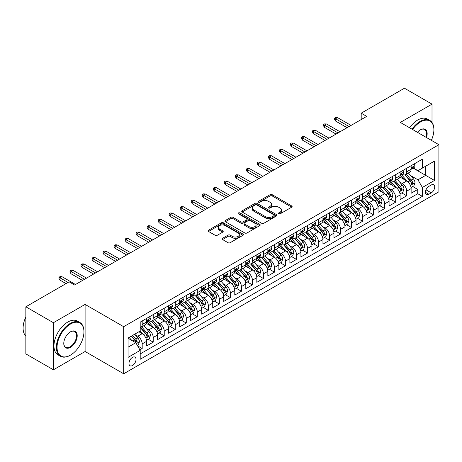 <?xml version="1.0" encoding="UTF-8"?>
<svg xmlns="http://www.w3.org/2000/svg" width="462" height="462" viewBox="0 0 462 462"><rect width="100%" height="100%" fill="white"/><g stroke="black" fill="none" stroke-linecap="round" stroke-linejoin="round"><path stroke-width="0.69" d="M278.673 213.819A1.068 0.618 0 0 0 280.186 213.819L291.684 207.184A1.53 0.884 0 0 0 292.128 206.56A1.53 0.884 0 0 0 291.684 205.937L272.21 194.693A1.53 0.884 0 0 0 270.045 194.693L258.553 201.328A1.068 0.618 0 0 0 258.235 201.767A1.068 0.618 0 0 0 258.553 202.206A1.068 0.618 0 0 0 260.066 202.206L261.55 201.345A4.897 2.824 0 0 1 268.474 201.345L270.097 202.281A4.897 2.824 0 0 1 271.535 204.279A4.897 2.824 0 0 1 270.097 206.277L268.613 207.138A1.068 0.618 0 0 0 268.301 207.577A1.068 0.618 0 0 0 268.613 208.01A1.068 0.618 0 0 0 270.126 208.01L271.616 207.155A4.897 2.824 0 0 1 278.54 207.155L280.163 208.091A4.897 2.824 0 0 1 281.595 210.089A4.897 2.824 0 0 1 280.163 212.087L278.673 212.947A1.068 0.618 0 0 0 278.361 213.386A1.068 0.618 0 0 0 278.673 213.819L278.673 212.947M132.49 365.506A4.99 2.882 120 0 0 135.753 361.111A4.99 2.882 120 0 0 134.985 357.114A4.99 2.882 120 0 0 132.49 357.363A4.99 2.882 120 0 0 129.233 361.758A4.99 2.882 120 0 0 129.995 365.754A4.99 2.882 120 0 0 132.49 365.506M222.551 238.288A1.53 0.884 0 0 0 222.101 238.918A1.53 0.884 0 0 0 222.551 239.541L228.014 242.694A1.53 0.884 0 0 0 230.18 242.694L242.943 235.325A1.53 0.884 0 0 0 243.393 234.696A1.53 0.884 0 0 0 242.943 234.072L223.469 222.828A1.53 0.884 0 0 0 221.31 222.828L208.541 230.203A1.53 0.884 0 0 0 208.091 230.827A1.53 0.884 0 0 0 208.541 231.45L215.142 235.262A1.53 0.884 0 0 0 217.302 235.262L222.765 232.109A1.53 0.884 0 0 0 223.215 231.479A1.53 0.884 0 0 0 222.765 230.856L219.496 228.967A4.094 2.362 0 0 1 218.295 227.298A4.094 2.362 0 0 1 220.824 225.115A4.094 2.362 0 0 1 225.283 225.623L238.103 233.027A4.094 2.362 0 0 1 239.304 234.696A4.094 2.362 0 0 1 236.775 236.879A4.094 2.362 0 0 1 232.317 236.371L230.18 235.135A1.53 0.884 0 0 0 228.014 235.135L222.551 238.288L222.551 239.541M85.1 304.418L53.413 322.713L25.855 306.803L25.855 353.892L53.413 369.802L85.1 351.507L123.677 373.781L123.677 326.692L85.1 304.418L85.1 351.507M432.01 122.465L432.01 104.129L400.323 122.424L438.9 144.698L123.677 326.692M432.01 104.129L404.458 88.219L361.197 113.196L361.197 119.56M25.855 306.803L69.115 281.826L74.625 285.008L366.707 116.378L361.197 113.196M261.659 223.267A1.53 0.884 0 0 0 263.825 223.267L276.588 215.898A1.53 0.884 0 0 0 277.038 215.275A1.53 0.884 0 0 0 276.588 214.651L257.115 203.407A1.53 0.884 0 0 0 254.955 203.407L242.186 210.776A1.53 0.884 0 0 0 241.742 211.4A1.53 0.884 0 0 0 242.186 212.023L261.659 223.267M238.883 214.05A1.068 0.618 0 0 1 239.969 214.206L239.969 212.93L259.765 224.359A1.53 0.884 0 0 1 260.216 224.988A1.53 0.884 0 0 1 259.765 225.612L247.003 232.981A1.53 0.884 0 0 1 244.837 232.981L225.364 221.737L225.364 220.49A1.53 0.884 0 0 0 224.913 221.113A1.53 0.884 0 0 0 225.364 221.737M225.364 220.49L230.827 217.336A1.53 0.884 0 0 1 232.992 217.336L240.887 221.893A1.53 0.884 0 0 0 243.052 221.893L246.679 219.802A1.53 0.884 0 0 0 247.124 219.179A1.53 0.884 0 0 0 246.679 218.555L238.456 213.808A1.068 0.618 0 0 1 238.144 213.369A1.068 0.618 0 0 1 238.802 212.797A1.068 0.618 0 0 1 239.969 212.93M139.905 349.838L142.192 348.515L137.618 345.876M135.014 334.638L137.78 336.238A6.237 3.598 60 0 1 142.192 343.872L146.598 341.326L146.598 345.969L153.211 342.151L148.198 339.258M146.038 328.274L148.804 329.874A6.237 3.598 60 0 1 153.211 337.508L157.623 334.962L157.623 339.61L164.235 335.787L159.223 332.894M157.057 321.91L159.829 323.51A6.237 3.598 60 0 1 164.235 331.144L168.642 328.598L168.642 333.246L175.26 329.429L170.241 326.53M168.081 315.546L170.848 317.146A6.237 3.598 60 0 1 175.26 324.78L179.666 322.233L179.666 326.882L186.278 323.065L181.266 320.166M179.1 309.182L181.872 310.782A6.237 3.598 60 0 1 186.278 318.416L190.685 315.869L190.685 320.518L197.303 316.701L192.284 313.802M190.125 302.818L192.891 304.418A6.237 3.598 60 0 1 197.303 312.052L201.709 309.511L201.709 314.154L208.322 310.337L203.309 307.438M201.149 296.46L203.915 298.054A6.237 3.598 60 0 1 208.322 305.688L212.734 303.147L212.734 307.79L219.346 303.973L214.328 301.08M212.168 290.096L214.934 291.689A6.237 3.598 60 0 1 219.346 299.33L223.752 296.783L223.752 301.426L230.365 297.609L225.352 294.716M223.192 283.732L225.958 285.325A6.237 3.598 60 0 1 230.365 292.966L234.777 290.419L234.777 295.062L241.389 291.245L236.371 288.352M234.211 277.367L236.977 278.967A6.237 3.598 60 0 1 241.389 286.602L245.796 284.055L245.796 288.698L252.408 284.881L247.395 281.987M245.235 271.003L248.002 272.603A6.237 3.598 60 0 1 252.408 280.238L256.82 277.691L256.82 282.34L263.432 278.517L258.42 275.623M256.254 264.639L259.02 266.239A6.237 3.598 60 0 1 263.432 273.874L267.839 271.327L267.839 275.976L274.451 272.158L269.438 269.259M267.279 258.275L270.045 259.875A6.237 3.598 60 0 1 274.451 267.51L278.863 264.963L278.863 269.612L285.476 265.794L280.463 262.895M278.297 251.911L281.069 253.511A6.237 3.598 60 0 1 285.476 261.146L289.882 258.599L289.882 263.248L296.5 259.43L291.482 256.531M289.322 245.547L292.088 247.147A6.237 3.598 60 0 1 296.5 254.781L300.906 252.24L300.906 256.884L307.519 253.066L302.506 250.167M300.34 239.189L303.112 240.783A6.237 3.598 60 0 1 307.519 248.417L311.931 245.876L311.931 250.52L318.543 246.702L313.525 243.809M311.365 232.825L314.131 234.419A6.237 3.598 60 0 1 318.543 242.059L322.95 239.512L322.95 244.155L329.562 240.338L324.549 237.445M322.389 226.461L325.156 228.055A6.237 3.598 60 0 1 329.562 235.695L333.974 233.148L333.974 237.791L340.586 233.974L335.568 231.081M333.408 220.097L336.174 221.691A6.237 3.598 60 0 1 340.586 229.331L344.993 226.784L344.993 231.427L351.605 227.61L346.592 224.717M344.433 213.733L347.199 215.332A6.237 3.598 60 0 1 351.605 222.967L356.017 220.42L356.017 225.069L362.63 221.246L357.611 218.353M355.451 207.369L358.217 208.968A6.237 3.598 60 0 1 362.63 216.603L367.036 214.056L367.036 218.705L373.648 214.882L368.636 211.989M366.476 201.005L369.242 202.604A6.237 3.598 60 0 1 373.648 210.239L378.06 207.692L378.06 212.341L384.673 208.524L379.66 205.625M377.494 194.641L380.266 196.24A6.237 3.598 60 0 1 384.673 203.875L389.079 201.328L389.079 205.977L395.691 202.16L390.679 199.261M388.519 188.277L391.285 189.876A6.237 3.598 60 0 1 395.691 197.511L400.104 194.97L400.104 199.613L406.716 195.796L406.716 191.147A6.237 3.598 -120 0 0 402.31 183.512L399.538 181.912M401.703 192.897L406.716 195.796M146.598 341.326A6.237 3.598 -120 0 0 142.192 333.691L138.883 331.78M157.623 334.962A6.237 3.598 -120 0 0 153.211 327.327L146.396 323.388M168.642 328.598A6.237 3.598 -120 0 0 164.235 320.963L157.421 317.03M179.666 322.233A6.237 3.598 -120 0 0 175.26 314.599L168.439 310.666M190.685 315.869A6.237 3.598 -120 0 0 186.278 308.235L179.464 304.302M201.709 309.511A6.237 3.598 -120 0 0 197.303 301.871L190.483 297.938M212.734 303.147A6.237 3.598 -120 0 0 208.322 295.507L201.507 291.574M223.752 296.783A6.237 3.598 -120 0 0 219.346 289.148L212.526 285.21M234.777 290.419A6.237 3.598 -120 0 0 230.365 282.784L223.55 278.846M245.796 284.055A6.237 3.598 -120 0 0 241.389 276.42L234.575 272.482M256.82 277.691A6.237 3.598 -120 0 0 252.408 270.056L245.593 266.118M267.839 271.327A6.237 3.598 -120 0 0 263.432 263.692L256.618 259.76M278.863 264.963A6.237 3.598 -120 0 0 274.451 257.328L267.637 253.395M289.882 258.599A6.237 3.598 -120 0 0 285.476 250.964L278.661 247.031M300.906 252.24A6.237 3.598 -120 0 0 296.5 244.6L289.68 240.667M311.931 245.876A6.237 3.598 -120 0 0 307.519 238.236L300.704 234.303M322.95 239.512A6.237 3.598 -120 0 0 318.543 231.878L311.723 227.939M333.974 233.148A6.237 3.598 -120 0 0 329.562 225.514L322.747 221.575M344.993 226.784A6.237 3.598 -120 0 0 340.586 219.15L333.766 215.211M356.017 220.42A6.237 3.598 -120 0 0 351.605 212.786L344.791 208.847M367.036 214.056A6.237 3.598 -120 0 0 362.63 206.422L355.815 202.489M378.06 207.692A6.237 3.598 -120 0 0 373.648 200.058L366.834 196.125M389.079 201.328A6.237 3.598 -120 0 0 384.673 193.694L377.858 189.761M400.104 194.97A6.237 3.598 -120 0 0 395.691 187.329L388.877 183.397M431.294 184.979L428.869 186.377A4.834 2.789 120 0 0 425.716 190.633A4.834 2.789 120 0 0 426.455 194.508A4.834 2.789 120 0 0 428.869 194.265L431.294 192.868A4.834 2.789 120 0 0 434.453 188.612A4.834 2.789 120 0 0 433.708 184.736A4.834 2.789 120 0 0 431.294 184.979M123.677 373.781L438.9 191.788L438.9 144.698M128.084 347.181L135.799 342.723L140.205 350.363L140.205 359.269L422.366 196.367L422.366 187.457L417.96 179.822L410.562 175.554M140.205 350.363L128.084 357.363L128.084 338.017L140.205 331.017L140.205 322.106L422.366 159.205L422.366 168.116L434.494 161.111L434.494 180.457L422.366 187.457M148.747 320.674L148.804 320.709A6.237 3.598 60 0 0 151.923 321.015L156.329 318.474A6.237 3.598 -120 0 0 157.623 315.615L157.623 312.052M159.771 314.31L159.829 314.345A6.237 3.598 60 0 0 162.942 314.651L167.354 312.11A6.237 3.598 -120 0 0 168.642 309.251L168.642 305.688M170.79 307.946L170.848 307.981A6.237 3.598 60 0 0 173.966 308.293L178.372 305.746A6.237 3.598 -120 0 0 179.666 302.893L179.666 299.33M181.814 301.582L181.872 301.617A6.237 3.598 60 0 0 184.985 301.929L189.397 299.382A6.237 3.598 -120 0 0 190.685 296.529L190.685 292.966M192.833 295.224L192.891 295.253A6.237 3.598 60 0 0 196.009 295.565L200.416 293.018A6.237 3.598 -120 0 0 201.709 290.165L201.709 286.602M203.858 288.86L203.915 288.889A6.237 3.598 60 0 0 207.034 289.2L211.44 286.654A6.237 3.598 -120 0 0 212.734 283.801L212.734 280.238M214.876 282.496L214.934 282.53A6.237 3.598 60 0 0 218.052 282.836L222.465 280.29A6.237 3.598 -120 0 0 223.752 277.437L223.752 273.874M225.901 276.132L225.958 276.166A6.237 3.598 60 0 0 229.077 276.472L233.483 273.926A6.237 3.598 -120 0 0 234.777 271.073L234.777 267.51M236.919 269.768L236.977 269.802A6.237 3.598 60 0 0 240.096 270.108L244.508 267.562A6.237 3.598 -120 0 0 245.796 264.709L245.796 261.146M247.944 263.404L248.002 263.438A6.237 3.598 60 0 0 251.12 263.744L255.526 261.203A6.237 3.598 -120 0 0 256.82 258.345L256.82 254.781M258.963 257.039L259.02 257.074A6.237 3.598 60 0 0 262.139 257.38L266.551 254.839A6.237 3.598 -120 0 0 267.839 251.981L267.839 248.417M269.987 250.675L270.045 250.71A6.237 3.598 60 0 0 273.163 251.022L277.57 248.475A6.237 3.598 -120 0 0 278.863 245.622L278.863 242.053M281.012 244.311L281.069 244.346A6.237 3.598 60 0 0 284.182 244.658L288.594 242.111A6.237 3.598 -120 0 0 289.882 239.258L289.882 235.695M292.03 237.953L292.088 237.982A6.237 3.598 60 0 0 295.206 238.294L299.613 235.747A6.237 3.598 -120 0 0 300.906 232.894L300.906 229.331M303.055 231.589L303.112 231.618A6.237 3.598 60 0 0 306.225 231.93L310.637 229.383A6.237 3.598 -120 0 0 311.931 226.53L311.931 222.967M314.073 225.225L314.131 225.26A6.237 3.598 60 0 0 317.25 225.566L321.656 223.019A6.237 3.598 -120 0 0 322.95 220.166L322.95 216.603M325.098 218.861L325.156 218.896A6.237 3.598 60 0 0 328.274 219.202L332.68 216.655A6.237 3.598 -120 0 0 333.974 213.802L333.974 210.239M336.117 212.497L336.174 212.532A6.237 3.598 60 0 0 339.293 212.838L343.705 210.291A6.237 3.598 -120 0 0 344.993 207.438L344.993 203.875M347.141 206.133L347.199 206.168A6.237 3.598 60 0 0 350.317 206.474L354.724 203.933A6.237 3.598 -120 0 0 356.017 201.074L356.017 197.511M358.16 199.769L358.217 199.803A6.237 3.598 60 0 0 361.336 200.11L365.748 197.569A6.237 3.598 -120 0 0 367.036 194.71L367.036 191.147M369.184 193.405L369.242 193.439A6.237 3.598 60 0 0 372.36 193.751L376.767 191.204A6.237 3.598 -120 0 0 378.06 188.352L378.06 184.783M380.209 187.041L380.266 187.075A6.237 3.598 60 0 0 383.379 187.387L387.791 184.84A6.237 3.598 -120 0 0 389.079 181.988L389.079 178.424M391.227 180.682L391.285 180.711A6.237 3.598 60 0 0 394.404 181.023L398.81 178.476A6.237 3.598 -120 0 0 400.104 175.624L400.104 172.06M140.205 353.927L417.74 193.694L417.74 189.432L411.122 193.249L411.122 188.606A6.237 3.598 -120 0 0 406.716 180.965L399.901 177.033M402.252 174.318L402.31 174.347A6.237 3.598 -120 0 0 405.422 174.659A6.237 3.598 -120 0 0 406.716 171.806L406.716 168.243M405.422 174.659L409.834 172.112A6.237 3.598 -120 0 0 411.122 169.259L411.122 165.696M142.192 320.963L142.192 324.526A6.237 3.598 60 0 1 140.898 327.379A6.237 3.598 60 0 1 140.205 327.633M140.898 327.379L145.311 324.832A6.237 3.598 -120 0 0 146.598 321.979L146.598 318.416M153.211 314.599L153.211 318.162A6.237 3.598 60 0 1 151.923 321.015M164.235 308.235L164.235 311.798A6.237 3.598 60 0 1 162.942 314.651M175.26 301.871L175.26 305.434A6.237 3.598 60 0 1 173.966 308.293M186.278 295.507L186.278 299.07A6.237 3.598 60 0 1 184.985 301.929M197.303 289.143L197.303 292.712A6.237 3.598 60 0 1 196.009 295.565M208.322 282.784L208.322 286.348A6.237 3.598 60 0 1 207.034 289.2M219.346 276.42L219.346 279.984A6.237 3.598 60 0 1 218.052 282.836M230.365 270.056L230.365 273.62A6.237 3.598 60 0 1 229.077 276.472M241.389 263.692L241.389 267.255A6.237 3.598 60 0 1 240.096 270.108M252.408 257.328L252.408 260.891A6.237 3.598 60 0 1 251.12 263.744M263.432 250.964L263.432 254.527A6.237 3.598 60 0 1 262.139 257.38M274.451 244.6L274.451 248.163A6.237 3.598 60 0 1 273.163 251.022M285.476 238.236L285.476 241.799A6.237 3.598 60 0 1 284.182 244.658M296.5 231.872L296.5 235.441A6.237 3.598 60 0 1 295.206 238.294M307.519 225.514L307.519 229.077A6.237 3.598 60 0 1 306.225 231.93M318.543 219.15L318.543 222.713A6.237 3.598 60 0 1 317.25 225.566M329.562 212.786L329.562 216.349A6.237 3.598 60 0 1 328.274 219.202M340.586 206.422L340.586 209.985A6.237 3.598 60 0 1 339.293 212.838M351.605 200.058L351.605 203.621A6.237 3.598 60 0 1 350.317 206.474M362.63 193.694L362.63 197.257A6.237 3.598 60 0 1 361.336 200.11M373.648 187.329L373.648 190.893A6.237 3.598 60 0 1 372.36 193.751M384.673 180.965L384.673 184.529A6.237 3.598 60 0 1 383.379 187.387M395.691 174.601L395.691 178.17A6.237 3.598 60 0 1 394.404 181.023M395.691 197.511L395.691 202.16M384.673 203.875L384.673 208.524M373.648 210.239L373.648 214.882M362.63 216.603L362.63 221.246M351.605 222.967L351.605 227.61M340.586 229.331L340.586 233.974M329.562 235.695L329.562 240.338M318.543 242.059L318.543 246.702M307.519 248.417L307.519 253.066M296.5 254.781L296.5 259.43M285.476 261.146L285.476 265.794M274.451 267.51L274.451 272.158M263.432 273.874L263.432 278.517M252.408 280.238L252.408 284.881M241.389 286.602L241.389 291.245M230.365 292.966L230.365 297.609M219.346 299.33L219.346 303.973M208.322 305.688L208.322 310.337M197.303 312.052L197.303 316.701M186.278 318.416L186.278 323.065M175.26 324.78L175.26 329.429M164.235 331.144L164.235 335.787M153.211 337.508L153.211 342.151M142.192 343.872L142.192 348.515M135.799 342.723L128.084 338.271M417.96 179.822L425.675 175.369L425.675 166.205L434.494 161.111M413.051 168.081L434.494 180.457M413.271 167.954L417.96 170.657L422.366 168.116M432.01 140.719L432.01 138.762M53.413 322.713L53.413 369.802M412.722 186.538L417.74 189.432M417.74 193.694L422.366 196.367M279.1 213.97L280.163 213.363A4.897 2.824 0 0 0 281.595 211.359L281.595 210.089M271.535 204.279L271.535 205.555A4.897 2.824 0 0 1 270.097 207.553L269.04 208.166M291.661 207.195L272.21 195.963A1.53 0.884 0 0 0 270.045 195.963L258.98 202.356M276.571 215.91L257.115 204.678A1.53 0.884 0 0 0 254.955 204.678L242.209 212.035M273.885 215.708A1.068 0.618 0 0 0 274.197 215.275A1.068 0.618 0 0 0 273.885 214.836L256.791 204.966A1.068 0.618 0 0 0 255.278 204.966L253.707 205.873A4.897 2.824 0 0 0 252.275 207.871A4.897 2.824 0 0 0 253.707 209.869L265.396 216.614A4.897 2.824 0 0 0 272.314 216.614L273.885 215.708L273.885 216.984A1.068 0.618 0 0 0 274.197 216.545L274.197 215.275M252.275 207.871L252.275 209.142A4.897 2.824 0 0 0 253.707 211.146L253.707 209.869M273.885 216.984L272.314 217.891A4.897 2.824 0 0 1 265.396 217.891L253.707 211.146M225.387 221.748L230.827 218.607L230.827 217.336M247.124 219.179L247.124 220.449A1.53 0.884 0 0 1 246.679 221.073L243.052 223.169A1.53 0.884 0 0 1 240.887 223.169L232.992 218.607A1.53 0.884 0 0 0 230.827 218.607M239.969 214.206L259.748 225.623M249.082 226.628A4.094 2.362 0 0 0 253.546 227.137A4.094 2.362 0 0 0 256.069 224.954A4.094 2.362 0 0 0 254.874 223.285L250.358 220.674A1.53 0.884 0 0 0 248.192 220.674L244.565 222.771A1.53 0.884 0 0 0 244.121 223.394A1.53 0.884 0 0 0 244.565 224.018L249.082 226.628L249.082 227.899A4.094 2.362 0 0 0 253.546 228.413A4.094 2.362 0 0 0 256.069 226.23L256.069 224.954M244.121 223.394L244.121 224.665A1.53 0.884 0 0 0 244.565 225.289L244.565 224.018M249.082 227.899L244.565 225.289M239.304 234.696L239.304 235.972A4.094 2.362 0 0 1 236.775 238.155A4.094 2.362 0 0 1 232.317 237.641L230.18 236.411A1.53 0.884 0 0 0 228.014 236.411L222.569 239.553M218.295 227.298L218.295 228.569A4.094 2.362 0 0 0 219.496 230.238L219.496 228.967M222.748 232.12L219.496 230.238M242.925 235.337L223.469 224.105A1.53 0.884 0 0 0 221.31 224.105L208.558 231.462M411.03 187.514L413.883 185.868L414.98 182.686A4.129 2.385 -120 0 0 413.374 178.806L408.339 172.979M407.328 181.37L401.57 174.705M404.054 179.429L400.716 175.56A9.898 5.717 -120 0 0 400.404 175.219M404.862 174.884L409.956 180.781A4.129 2.385 60 0 1 411.428 183.628C412.052 184.453 412.491 184.199 412.751 182.86A4.129 2.385 -120 0 0 411.278 180.018L406.242 174.186M405.162 174.786L410.637 181.121A2.102 1.213 60 0 1 411.168 181.947L412.751 182.86M411.428 183.628L411.729 184.113M414.044 164.01L414.98 165.633A4.129 2.385 60 0 1 414.125 167.458L412.035 168.67A4.129 2.385 -120 0 0 412.751 167.718L412.664 167.348M411.261 168.861L411.278 168.861A4.129 2.385 -120 0 0 412.035 168.67M412.219 167.411L412.751 167.718C412.491 167.094 412.052 167.348 411.428 168.48A4.129 2.385 60 0 1 411.122 169.069M349.07 126.559L335.516 118.734L335.516 121.027L334.523 119.433L334.523 118.162L335.516 118.734L337.497 117.591L351.056 125.416M335.516 121.027L347.089 127.708M334.523 118.162L335.626 117.527L337.497 117.591M431.341 140.333A19.017 10.978 120 0 0 433.887 129.776A19.017 10.978 120 0 0 420.437 122.008A19.017 10.978 120 0 0 412.566 129.493M412 129.164A19.485 11.25 -60 0 1 420.108 121.437A19.485 11.25 -60 0 1 429.851 120.472A19.485 11.25 -60 0 1 433.887 129.395A19.485 11.25 -60 0 1 433.882 129.585M417.446 132.311A9.506 5.492 -60 0 1 420.437 129.776L420.437 129.776A9.506 5.492 -60 0 1 426.461 137.514M409.575 127.766A19.485 11.25 -60 0 1 417.683 120.039A19.485 11.25 -60 0 1 427.425 119.075L429.851 120.472M425.883 137.179A9.038 5.221 120 0 0 424.63 129.516A9.038 5.221 120 0 0 420.27 129.874M70.166 355.295L70.495 355.105A19.017 10.978 120 0 0 83.94 331.814A19.017 10.978 120 0 0 70.495 324.047A19.017 10.978 120 0 0 57.045 347.337A19.017 10.978 120 0 0 70.495 355.105L70.166 355.295A19.485 11.25 -60 0 1 60.424 356.26A19.485 11.25 -60 0 1 57.432 340.644A19.485 11.25 -60 0 1 70.166 323.475A19.485 11.25 -60 0 1 79.903 322.511A19.485 11.25 -60 0 1 83.94 331.433A19.485 11.25 -60 0 1 83.94 331.624M70.495 347.337A9.506 5.492 -60 0 1 63.773 343.457A9.506 5.492 -60 0 1 70.495 331.814L70.495 331.814A9.506 5.492 -60 0 1 77.218 335.695A9.506 5.492 -60 0 1 70.495 347.337M63.773 343.26A9.038 5.221 120 0 0 65.644 347.216A9.038 5.221 120 0 0 70.166 346.766A9.038 5.221 120 0 0 76.068 338.802A9.038 5.221 120 0 0 74.682 331.554A9.038 5.221 120 0 0 70.328 331.912M60.424 356.26L57.998 354.856A19.485 11.25 -60 0 1 55.013 339.247A19.485 11.25 -60 0 1 67.741 322.078A19.485 11.25 -60 0 1 77.483 321.113L79.903 322.511M25.855 336.076A19.485 11.25 -60 0 1 25.855 316.984M400.011 193.873L402.858 192.232L403.961 189.05A4.129 2.385 -120 0 0 402.35 185.17L397.314 179.343M396.309 187.734L390.552 181.069M393.029 185.793L389.691 181.924A9.898 5.717 -120 0 0 389.385 181.583M393.843 181.248L398.937 187.145A4.129 2.385 60 0 1 400.41 189.986C401.028 190.818 401.466 190.563 401.732 189.224A4.129 2.385 -120 0 0 400.259 186.382L395.224 180.55M394.138 181.15L399.613 187.485A2.102 1.213 60 0 1 400.144 188.311L401.732 189.224M400.41 189.986L400.71 190.477M388.987 200.237L391.834 198.596L392.937 195.414A4.129 2.385 -120 0 0 391.331 191.534L386.296 185.701M385.285 194.098L379.527 187.433M382.01 192.157L378.667 188.288A9.898 5.717 -120 0 0 378.361 187.947M382.819 187.607L387.913 193.509A4.129 2.385 60 0 1 389.385 196.35C390.009 197.182 390.448 196.928 390.708 195.588A4.129 2.385 -120 0 0 389.235 192.741L384.199 186.914M383.119 187.514L388.594 193.849A2.102 1.213 60 0 1 389.125 194.675L390.708 195.588M389.385 196.35L389.685 196.841M377.968 206.601L380.815 204.961L381.918 201.778A4.129 2.385 -120 0 0 380.307 197.898L375.271 192.065M374.26 200.462L368.509 193.797M370.986 198.521L367.648 194.652A9.898 5.717 -120 0 0 367.342 194.306M371.8 193.971L376.894 199.873A4.129 2.385 60 0 1 378.366 202.714C378.984 203.546 379.423 203.292 379.689 201.952A4.129 2.385 -120 0 0 378.216 199.105L373.181 193.278M372.095 193.878L377.57 200.213A2.102 1.213 60 0 1 378.101 201.034L379.689 201.952M378.366 202.714L378.667 203.205M366.943 212.965L369.791 211.319L370.894 208.137A4.129 2.385 -120 0 0 369.288 204.262L364.252 198.429M363.242 206.826L357.484 200.162M359.967 204.885L356.624 201.016A9.898 5.717 -120 0 0 356.317 200.67M360.776 200.335L365.869 206.231A4.129 2.385 60 0 1 367.342 209.078C367.96 209.91 368.405 209.656 368.664 208.316A4.129 2.385 -120 0 0 367.192 205.469L362.156 199.642M361.076 200.242L366.551 206.578A2.102 1.213 60 0 1 367.076 207.398L368.664 208.316M367.342 209.078L367.642 209.569M403.026 170.374L403.961 171.997A4.129 2.385 60 0 1 403.107 173.822L401.01 175.029A4.129 2.385 -120 0 0 401.732 174.082L401.645 173.712M400.242 175.225L400.259 175.225A4.129 2.385 -120 0 0 401.01 175.029M401.195 173.77L401.732 174.082C401.472 173.458 401.028 173.712 400.41 174.844A4.129 2.385 60 0 1 400.104 175.433M338.051 132.923L324.491 125.098L324.491 127.385L323.498 125.797L323.498 124.526L324.491 125.098L326.478 123.949L340.032 131.78M324.491 127.385L336.065 134.067M323.498 124.526L324.601 123.885L326.478 123.949M392.001 176.738L392.937 178.361A4.129 2.385 60 0 1 392.082 180.186L389.992 181.393A4.129 2.385 -120 0 0 390.708 180.446L390.621 180.076M389.218 181.589L389.235 181.589A4.129 2.385 -120 0 0 389.992 181.393M390.176 180.134L390.708 180.446C390.448 179.822 390.009 180.076 389.385 181.208A4.129 2.385 60 0 1 389.079 181.797M327.027 139.287L313.473 131.462L313.473 133.749L312.479 132.161L312.479 130.885L313.473 131.462L315.454 130.313L329.013 138.144M313.473 133.749L325.046 140.431M312.479 130.885L313.582 130.249L315.454 130.313M380.983 183.096L381.918 184.719A4.129 2.385 60 0 1 381.063 186.55L378.967 187.757A4.129 2.385 -120 0 0 379.689 186.81L379.602 186.44M378.199 187.953L378.216 187.953A4.129 2.385 -120 0 0 378.967 187.757M379.152 186.498L379.689 186.81C379.429 186.186 378.984 186.44 378.366 187.572A4.129 2.385 60 0 1 378.06 188.161M316.008 145.651L302.448 137.826L302.448 140.113L301.455 138.525L301.455 137.249L302.448 137.826L304.435 136.677L317.989 144.508M302.448 140.113L314.021 146.795M301.455 137.249L302.558 136.613L304.435 136.677M369.958 189.46L370.894 191.083A4.129 2.385 60 0 1 370.039 192.914L367.943 194.121A4.129 2.385 -120 0 0 368.664 193.168L368.578 192.804M367.174 194.317L367.192 194.317A4.129 2.385 -120 0 0 367.943 194.121M368.133 192.862L368.664 193.168C368.405 192.55 367.966 192.804 367.342 193.936A4.129 2.385 60 0 1 367.036 194.519M304.984 152.015L291.43 144.184L291.43 146.477L290.436 144.889L290.436 143.613L291.43 144.184L293.41 143.041L306.97 150.866M291.43 146.477L303.003 153.159M290.436 143.613L291.539 142.977L293.41 143.041M355.925 219.329L358.772 217.683L359.875 214.501A4.129 2.385 -120 0 0 358.264 210.626L353.228 204.793M352.217 213.19L346.465 206.526M348.943 211.25L345.605 207.38A9.898 5.717 -120 0 0 345.299 207.034M349.751 206.699L354.845 212.595A4.129 2.385 60 0 1 356.317 215.442C356.941 216.274 357.38 216.02 357.64 214.68A4.129 2.385 -120 0 0 356.167 211.833L351.132 206M350.052 206.601L355.526 212.942A2.102 1.213 60 0 1 356.058 213.762L357.64 214.68M356.317 215.442L356.618 215.933M358.934 195.824L359.875 197.447A4.129 2.385 60 0 1 359.02 199.278L356.924 200.485A4.129 2.385 -120 0 0 357.64 199.532L357.553 199.168M356.156 200.681L356.167 200.681A4.129 2.385 -120 0 0 356.924 200.485M357.109 199.226L357.64 199.532C357.38 198.914 356.941 199.168 356.317 200.3A4.129 2.385 60 0 1 356.017 200.883M293.965 158.379L280.405 150.548L280.405 152.841L279.412 151.253L279.412 149.977L280.405 150.548L282.392 149.405L295.946 157.23M280.405 152.841L291.978 159.523M279.412 149.977L280.515 149.342L282.392 149.405M344.9 225.693L347.747 224.047L348.85 220.865A4.129 2.385 -120 0 0 347.245 216.99L342.209 211.157M341.199 219.554L335.441 212.89M337.924 217.614L334.58 213.744A9.898 5.717 -120 0 0 334.274 213.398M338.733 213.063L343.826 218.959A4.129 2.385 60 0 1 345.299 221.806C345.917 222.638 346.361 222.384 346.621 221.044A4.129 2.385 -120 0 0 345.149 218.197L340.113 212.364M339.033 212.965L344.502 219.306A2.102 1.213 60 0 1 345.033 220.126L346.621 221.044M345.299 221.806L345.599 222.297M347.915 202.189L348.85 203.811A4.129 2.385 60 0 1 347.996 205.642L345.899 206.849A4.129 2.385 -120 0 0 346.621 205.896L346.535 205.532M345.131 207.04L345.149 207.04A4.129 2.385 -120 0 0 345.899 206.849M346.09 205.59L346.621 205.896C346.361 205.272 345.923 205.532 345.299 206.658A4.129 2.385 60 0 1 344.993 207.247M282.94 164.743L269.386 156.913L269.386 159.205L268.393 157.611L268.393 156.341L269.386 156.913L271.367 155.769L284.927 163.594M269.386 159.205L280.954 165.887M268.393 156.341L269.496 155.706L271.367 155.769M333.882 232.057L336.729 230.411L337.832 227.229A4.129 2.385 -120 0 0 336.221 223.354L331.185 217.521M330.174 225.912L324.422 219.254M326.9 223.972L323.562 220.108A9.898 5.717 -120 0 0 323.256 219.762M327.708 219.427L332.802 225.323A4.129 2.385 60 0 1 334.274 228.17C334.898 229.002 335.337 228.748 335.597 227.408A4.129 2.385 -120 0 0 334.124 224.561L329.088 218.728M328.008 219.329L333.483 225.67A2.102 1.213 60 0 1 334.014 226.49L335.597 227.408M334.274 228.17L334.575 228.661M336.89 208.553L337.832 210.175A4.129 2.385 60 0 1 336.971 212L334.881 213.213A4.129 2.385 -120 0 0 335.597 212.26L335.51 211.896M334.107 213.404L334.124 213.404A4.129 2.385 -120 0 0 334.881 213.213M335.066 211.954L335.597 212.26C335.337 211.636 334.898 211.891 334.274 213.022A4.129 2.385 60 0 1 333.974 213.611M271.916 171.102L258.362 163.277L258.362 165.569L257.369 163.975L257.369 162.705L258.362 163.277L260.349 162.133L273.902 169.958M258.362 165.569L269.935 172.251M257.369 162.705L258.472 162.07L260.349 162.133M322.857 238.421L325.704 236.775L326.807 233.593A4.129 2.385 -120 0 0 325.196 229.712L320.16 223.885M319.155 232.276L313.398 225.612M315.881 230.336L312.537 226.472A9.898 5.717 -120 0 0 312.231 226.126M316.689 225.791L321.783 231.687A4.129 2.385 60 0 1 323.256 234.534C323.874 235.366 324.318 235.106 324.578 233.766A4.129 2.385 -120 0 0 323.105 230.925L318.07 225.092M316.99 225.693L322.459 232.028A2.102 1.213 60 0 1 322.99 232.854L324.578 233.766M323.256 234.534L323.556 235.025M325.872 214.917L326.807 216.539A4.129 2.385 60 0 1 325.953 218.364L323.856 219.577A4.129 2.385 -120 0 0 324.578 218.624L324.491 218.26M323.088 219.768L323.105 219.768A4.129 2.385 -120 0 0 323.856 219.577M324.041 218.318L324.578 218.624C324.318 218 323.879 218.255 323.256 219.386A4.129 2.385 60 0 1 322.95 219.976M260.897 177.466L247.337 169.641L247.337 171.933L246.35 170.339L246.35 169.069L247.337 169.641L249.324 168.497L262.878 176.322M247.337 171.933L258.911 178.615M246.35 169.069L247.453 168.434L249.324 168.497M311.833 244.785L314.686 243.139L315.783 239.957A4.129 2.385 -120 0 0 314.177 236.076L309.142 230.249M308.131 238.64L302.379 231.976M304.856 236.7L301.519 232.831A9.898 5.717 -120 0 0 301.207 232.49M305.665 232.155L310.759 238.051A4.129 2.385 60 0 1 312.231 240.898C312.855 241.724 313.294 241.47 313.554 240.13A4.129 2.385 -120 0 0 312.081 237.289L307.045 231.456M305.965 232.057L311.44 238.392A2.102 1.213 60 0 1 311.971 239.218L313.554 240.13M312.231 240.898L312.531 241.383M314.847 221.281L315.783 222.903A4.129 2.385 60 0 1 314.928 224.728L312.838 225.941A4.129 2.385 -120 0 0 313.554 224.988L313.467 224.619M312.064 226.132L312.081 226.132A4.129 2.385 -120 0 0 312.838 225.941M313.022 224.682L313.554 224.988C313.294 224.365 312.855 224.619 312.231 225.751A4.129 2.385 60 0 1 311.931 226.34M249.873 183.83L236.319 176.005L236.319 178.297L235.325 176.703L235.325 175.433L236.319 176.005L238.3 174.861L251.859 182.686M236.319 178.297L247.892 184.979M235.325 175.433L236.428 174.798L238.3 174.861M300.814 251.149L303.661 249.503L304.764 246.321A4.129 2.385 -120 0 0 303.153 242.44L298.117 236.613M297.112 245.004L291.355 238.34M293.832 243.064L290.494 239.195A9.898 5.717 -120 0 0 290.188 238.854M294.646 238.519L299.74 244.415A4.129 2.385 60 0 1 301.212 247.257C301.83 248.088 302.275 247.834 302.535 246.494A4.129 2.385 -120 0 0 301.062 243.653L296.026 237.82M294.947 238.421L300.416 244.756A2.102 1.213 60 0 1 300.947 245.582L302.535 246.494M301.212 247.257L301.513 247.748M303.829 227.645L304.764 229.268A4.129 2.385 60 0 1 303.909 231.092L301.813 232.299A4.129 2.385 -120 0 0 302.535 231.352L302.448 230.983M301.045 232.496L301.062 232.496A4.129 2.385 -120 0 0 301.813 232.299M301.998 231.04L302.535 231.352C302.275 230.729 301.83 230.983 301.212 232.115A4.129 2.385 60 0 1 300.906 232.704M238.854 190.194L225.294 182.369L225.294 184.656L224.307 183.067L224.307 181.797L225.294 182.369L227.281 181.22L240.835 189.05M225.294 184.656L236.867 191.337M224.307 181.797L225.404 181.156L227.281 181.22M289.79 257.507L292.642 255.867L293.74 252.685A4.129 2.385 -120 0 0 292.134 248.804L287.098 242.972M286.088 251.368L280.33 244.704M282.813 249.428L279.47 245.559A9.898 5.717 -120 0 0 279.163 245.218M283.622 244.877L288.715 250.779A4.129 2.385 60 0 1 290.188 253.621C290.812 254.452 291.251 254.198 291.51 252.858A4.129 2.385 -120 0 0 290.038 250.011L285.002 244.184M283.922 244.785L289.397 251.12A2.102 1.213 60 0 1 289.928 251.946L291.51 252.858M290.188 253.621L290.488 254.112M292.804 234.009L293.74 235.632A4.129 2.385 60 0 1 292.885 237.456L290.794 238.663A4.129 2.385 -120 0 0 291.51 237.716L291.424 237.347M290.021 238.86L290.038 238.86A4.129 2.385 -120 0 0 290.794 238.663M290.979 237.404L291.51 237.716C291.251 237.093 290.812 237.347 290.188 238.479A4.129 2.385 60 0 1 289.882 239.068M227.83 196.558L214.276 188.733L214.276 191.02L213.282 189.432L213.282 188.155L214.276 188.733L216.256 187.584L229.816 195.414M214.276 191.02L225.849 197.701M213.282 188.155L214.385 187.52L216.256 187.584M278.771 263.871L281.618 262.231L282.721 259.049A4.129 2.385 -120 0 0 281.11 255.168L276.074 249.336M275.069 257.732L269.311 251.068M271.789 255.792L268.451 251.923A9.898 5.717 -120 0 0 268.145 251.576M272.603 251.241L277.697 257.143A4.129 2.385 60 0 1 279.169 259.985C279.787 260.816 280.226 260.562 280.492 259.222A4.129 2.385 -120 0 0 279.019 256.375L273.983 250.548M272.898 251.149L278.372 257.484A2.102 1.213 60 0 1 278.904 258.304L280.492 259.222M279.169 259.985L279.47 260.476M281.785 240.367L282.721 241.99A4.129 2.385 60 0 1 281.866 243.821L279.77 245.027A4.129 2.385 -120 0 0 280.492 244.08L280.405 243.711M279.002 245.224L279.019 245.224A4.129 2.385 -120 0 0 279.77 245.027M279.955 243.769L280.492 244.08C280.232 243.457 279.787 243.711 279.169 244.843A4.129 2.385 60 0 1 278.863 245.432M216.811 202.922L203.251 195.097L203.251 197.384L202.258 195.796L202.258 194.519L203.251 195.097L205.238 193.948L218.792 201.778M203.251 197.384L214.824 204.065M202.258 194.519L203.361 193.884L205.238 193.948M270.761 246.731L271.696 248.354A4.129 2.385 60 0 1 270.842 250.185L268.751 251.392A4.129 2.385 -120 0 0 269.467 250.439L269.381 250.075M267.977 251.588L267.995 251.588A4.129 2.385 -120 0 0 268.751 251.392M268.936 250.133L269.467 250.439C269.207 249.821 268.769 250.075 268.145 251.207A4.129 2.385 60 0 1 267.839 251.79M205.786 209.286L192.232 201.455L192.232 203.748L191.239 202.16L191.239 200.883L192.232 201.455L194.213 200.312L207.773 208.137M192.232 203.748L203.806 210.429M191.239 200.883L192.342 200.248L194.213 200.312M259.742 253.095L260.678 254.718A4.129 2.385 60 0 1 259.823 256.549L257.727 257.756A4.129 2.385 -120 0 0 258.449 256.803L258.356 256.439M256.959 257.952L256.976 257.952A4.129 2.385 -120 0 0 257.727 257.756M257.912 256.497L258.449 256.803C258.189 256.185 257.744 256.439 257.126 257.571A4.129 2.385 60 0 1 256.82 258.154M194.768 215.65L181.208 207.819L181.208 210.112L180.215 208.524L180.215 207.247L181.208 207.819L183.195 206.676L196.748 214.501M181.208 210.112L192.781 216.793M180.215 207.247L181.318 206.612L183.195 206.676M267.746 270.235L270.593 268.589L271.696 265.407A4.129 2.385 -120 0 0 270.091 261.532L265.055 255.7M264.045 264.097L258.287 257.432M260.77 262.156L257.426 258.287A9.898 5.717 -120 0 0 257.12 257.94M261.579 257.605L266.672 263.502A4.129 2.385 60 0 1 268.145 266.349C268.769 267.18 269.207 266.926 269.467 265.586A4.129 2.385 -120 0 0 267.995 262.739L262.959 256.912M261.879 257.513L267.354 263.848A2.102 1.213 60 0 1 267.879 264.668L269.467 265.586M268.145 266.349L268.445 266.84M256.728 276.599L259.575 274.954L260.678 271.772A4.129 2.385 -120 0 0 259.067 267.896L254.031 262.064M253.02 270.461L247.268 263.796M249.746 268.52L246.408 264.651A9.898 5.717 -120 0 0 246.102 264.304M250.554 263.969L255.653 269.866A4.129 2.385 60 0 1 257.126 272.713C257.744 273.544 258.183 273.29 258.449 271.951A4.129 2.385 -120 0 0 256.976 269.103L251.94 263.276M250.854 263.871L256.329 270.212A2.102 1.213 60 0 1 256.86 271.032L258.449 271.951M257.126 272.713L257.426 273.204M245.703 282.963L248.55 281.318L249.653 278.136A4.129 2.385 -120 0 0 248.048 274.261L243.012 268.428M242.001 276.825L236.244 270.16M238.727 274.884L235.383 271.015A9.898 5.717 -120 0 0 235.077 270.668M239.535 270.334L244.629 276.23A4.129 2.385 60 0 1 246.102 279.077C246.72 279.908 247.164 279.654 247.424 278.315A4.129 2.385 -120 0 0 245.951 275.468L240.916 269.635M239.836 270.235L245.31 276.576A2.102 1.213 60 0 1 245.836 277.396L247.424 278.315M246.102 279.077L246.402 279.568M248.718 259.459L249.653 261.082A4.129 2.385 60 0 1 248.799 262.913L246.702 264.12A4.129 2.385 -120 0 0 247.424 263.167L247.337 262.803M245.934 264.31L245.951 264.31A4.129 2.385 -120 0 0 246.702 264.12M246.893 262.861L247.424 263.167C247.164 262.543 246.725 262.803 246.102 263.929A4.129 2.385 60 0 1 245.796 264.518M183.743 222.014L170.189 214.183L170.189 216.476L169.196 214.882L169.196 213.611L170.189 214.183L172.17 213.04L185.73 220.865M170.189 216.476L181.762 223.158M169.196 213.611L170.299 212.976L172.17 213.04M234.684 289.327L237.532 287.682L238.635 284.5A4.129 2.385 -120 0 0 237.023 280.625L231.988 274.792M230.977 283.183L225.225 276.524M227.702 281.243L224.365 277.379A9.898 5.717 -120 0 0 224.058 277.033M228.511 276.698L233.605 282.594A4.129 2.385 60 0 1 235.077 285.441C235.701 286.273 236.14 286.018 236.4 284.679A4.129 2.385 -120 0 0 234.927 281.832L229.891 275.999M228.811 276.599L234.286 282.94A2.102 1.213 60 0 1 234.817 283.76L236.4 284.679M235.077 285.441L235.377 285.932M237.693 265.823L238.635 267.446A4.129 2.385 60 0 1 237.78 269.271L235.684 270.484A4.129 2.385 -120 0 0 236.4 269.531L236.313 269.167M234.915 270.674L234.927 270.674A4.129 2.385 -120 0 0 235.684 270.484M235.868 269.225L236.4 269.531C236.14 268.907 235.701 269.161 235.077 270.293A4.129 2.385 60 0 1 234.777 270.882M172.724 228.372L159.165 220.547L159.165 222.84L158.171 221.246L158.171 219.976L159.165 220.547L161.151 219.404L174.705 227.229M159.165 222.84L170.738 229.522M158.171 219.976L159.275 219.34L161.151 219.404M223.66 295.692L226.507 294.046L227.61 290.864A4.129 2.385 -120 0 0 226.005 286.983L220.963 281.156M219.958 289.547L214.201 282.883M216.684 287.607L213.34 283.743A9.898 5.717 -120 0 0 213.034 283.397M217.492 283.062L222.586 288.958A4.129 2.385 60 0 1 224.058 291.805C224.676 292.637 225.121 292.377 225.381 291.043A4.129 2.385 -120 0 0 223.908 288.196L218.873 282.363M217.793 282.963L223.262 289.299A2.102 1.213 60 0 1 223.793 290.124L225.381 291.043M224.058 291.805L224.359 292.296M226.675 272.187L227.61 273.81A4.129 2.385 60 0 1 226.755 275.635L224.659 276.848A4.129 2.385 -120 0 0 225.381 275.895L225.294 275.531M223.891 277.038L223.908 277.038A4.129 2.385 -120 0 0 224.659 276.848M224.85 275.589L225.381 275.895C225.121 275.271 224.682 275.525 224.058 276.657A4.129 2.385 60 0 1 223.752 277.246M161.7 234.736L148.14 226.911L148.14 229.204L147.153 227.61L147.153 226.34L148.14 226.911L150.127 225.768L163.687 233.593M148.14 229.204L159.713 235.886M147.153 226.34L148.256 225.704L150.127 225.768M212.641 302.056L215.488 300.41L216.586 297.228A4.129 2.385 -120 0 0 214.98 293.347L209.944 287.52M208.934 295.911L203.182 289.247M205.659 293.971L202.321 290.107A9.898 5.717 -120 0 0 202.015 289.761M206.468 289.426L211.561 295.322A4.129 2.385 60 0 1 213.034 298.169C213.658 298.995 214.097 298.741 214.356 297.401A4.129 2.385 -120 0 0 212.884 294.56L207.848 288.727M206.768 289.327L212.243 295.663A2.102 1.213 60 0 1 212.774 296.488L214.356 297.401M213.034 298.169L213.334 298.654M215.65 278.551L216.586 280.174A4.129 2.385 60 0 1 215.731 281.999L213.64 283.212A4.129 2.385 -120 0 0 214.356 282.259L214.27 281.889M212.867 283.402L212.884 283.402A4.129 2.385 -120 0 0 213.64 283.212M213.825 281.953L214.356 282.259C214.097 281.635 213.658 281.889 213.034 283.021A4.129 2.385 60 0 1 212.734 283.61M150.676 241.1L137.122 233.275L137.122 235.568L136.128 233.974L136.128 232.704L137.122 233.275L139.102 232.132L152.662 239.957M137.122 235.568L148.695 242.25M136.128 232.704L137.231 232.068L139.102 232.132M201.617 308.42L204.464 306.774L205.567 303.592A4.129 2.385 -120 0 0 203.956 299.711L198.92 293.884M197.915 302.275L192.157 295.611M194.641 300.335L191.297 296.465A9.898 5.717 -120 0 0 190.991 296.125M195.449 295.79L200.543 301.686A4.129 2.385 60 0 1 202.015 304.533C202.633 305.359 203.078 305.105 203.338 303.765A4.129 2.385 -120 0 0 201.865 300.924L196.829 295.091M195.749 295.692L201.218 302.027A2.102 1.213 60 0 1 201.75 302.853L203.338 303.765M202.015 304.533L202.316 305.018M204.631 284.915L205.567 286.538A4.129 2.385 60 0 1 204.712 288.363L202.616 289.576A4.129 2.385 -120 0 0 203.338 288.623L203.251 288.253M201.848 289.766L201.865 289.766A4.129 2.385 -120 0 0 202.616 289.576M202.801 288.311L203.338 288.623C203.078 287.999 202.633 288.253 202.015 289.385A4.129 2.385 60 0 1 201.709 289.974M139.657 247.465L126.097 239.639L126.097 241.926L125.11 240.338L125.11 239.068L126.097 239.639L128.084 238.49L141.638 246.321M126.097 241.926L137.67 248.608M125.11 239.068L126.207 238.427L128.084 238.49M190.592 314.778L193.445 313.138L194.542 309.956A4.129 2.385 -120 0 0 192.937 306.075L187.901 300.242M186.891 308.639L181.133 301.975M183.616 306.699L180.278 302.829A9.898 5.717 -120 0 0 179.966 302.489M184.425 302.148L189.518 308.05A4.129 2.385 60 0 1 190.991 310.891C191.615 311.723 192.053 311.469 192.313 310.129A4.129 2.385 -120 0 0 190.841 307.282L185.805 301.455M184.725 302.056L190.2 308.391A2.102 1.213 60 0 1 190.731 309.217L192.313 310.129M190.991 310.891L191.291 311.382M193.607 291.279L194.542 292.902A4.129 2.385 60 0 1 193.688 294.727L191.597 295.934A4.129 2.385 -120 0 0 192.313 294.987L192.227 294.617M190.823 296.13L190.841 296.13A4.129 2.385 -120 0 0 191.597 295.934M191.782 294.675L192.313 294.987C192.053 294.363 191.615 294.617 190.991 295.749A4.129 2.385 60 0 1 190.685 296.338M128.632 253.829L115.078 246.003L115.078 248.29L114.085 246.702L114.085 245.432L115.078 246.003L117.059 244.854L130.619 252.685M115.078 248.29L126.652 254.972M114.085 245.432L115.188 244.791L117.059 244.854M179.574 321.142L182.421 319.502L183.524 316.32A4.129 2.385 -120 0 0 181.912 312.439L176.877 306.606M175.872 315.003L170.114 308.339M172.592 313.063L169.254 309.193A9.898 5.717 -120 0 0 168.948 308.853M173.406 308.512L178.499 314.414A4.129 2.385 60 0 1 179.972 317.255C180.59 318.087 181.035 317.833 181.295 316.493A4.129 2.385 -120 0 0 179.822 313.646L174.786 307.819M173.706 308.42L179.175 314.755A2.102 1.213 60 0 1 179.706 315.581L181.295 316.493M179.972 317.255L180.272 317.746M182.588 297.644L183.524 299.261A4.129 2.385 60 0 1 182.669 301.091L180.573 302.298A4.129 2.385 -120 0 0 181.295 301.351L181.208 300.981M179.805 302.494L179.822 302.494A4.129 2.385 -120 0 0 180.573 302.298M180.757 301.039L181.295 301.351C181.035 300.727 180.59 300.981 179.972 302.113A4.129 2.385 60 0 1 179.666 302.702M117.614 260.193L104.054 252.368L104.054 254.654L103.066 253.066L103.066 251.79L104.054 252.368L106.041 251.218L119.594 259.049M104.054 254.654L115.627 261.336M103.066 251.79L104.164 251.155L106.041 251.218M168.549 327.506L171.402 325.86L172.499 322.678A4.129 2.385 -120 0 0 170.894 318.803L165.858 312.97M164.847 321.367L159.09 314.703M161.573 319.427L158.229 315.558A9.898 5.717 -120 0 0 157.923 315.211M162.381 314.876L167.475 320.772A4.129 2.385 60 0 1 168.948 323.619C169.571 324.451 170.01 324.197 170.27 322.857A4.129 2.385 -120 0 0 168.797 320.01L163.762 314.183M162.682 314.784L168.156 321.119A2.102 1.213 60 0 1 168.688 321.939L170.27 322.857M168.948 323.619L169.248 324.11M171.564 304.002L172.499 305.625A4.129 2.385 60 0 1 171.645 307.455L169.554 308.662A4.129 2.385 -120 0 0 170.27 307.709L170.183 307.346M168.78 308.859L168.797 308.859A4.129 2.385 -120 0 0 169.554 308.662M169.739 307.403L170.27 307.709C170.01 307.091 169.571 307.346 168.948 308.477A4.129 2.385 60 0 1 168.642 309.061M106.589 266.557L93.035 258.726L93.035 261.018L92.042 259.43L92.042 258.154L93.035 258.726L95.016 257.582L108.576 265.407M93.035 261.018L104.608 267.7M92.042 258.154L93.145 257.519L95.016 257.582M157.53 333.87L160.378 332.224L161.481 329.042A4.129 2.385 -120 0 0 159.869 325.167L154.834 319.334M153.823 327.731L148.071 321.067M150.548 325.791L147.211 321.922A9.898 5.717 -120 0 0 146.904 321.575M151.363 321.24L156.456 327.136A4.129 2.385 60 0 1 157.929 329.983C158.547 330.815 158.986 330.561 159.251 329.221A4.129 2.385 -120 0 0 157.779 326.374L152.743 320.547M151.657 321.142L157.132 327.483A2.102 1.213 60 0 1 157.663 328.303L159.251 329.221M157.929 329.983L158.229 330.474M146.506 340.234L149.353 338.588L150.456 335.406A4.129 2.385 -120 0 0 148.851 331.531L143.815 325.698M142.804 334.095L140.165 331.04M139.53 332.155L139.102 331.658M140.338 327.604L145.432 333.5A4.129 2.385 60 0 1 146.904 336.348C147.528 337.179 147.967 336.925 148.227 335.585A4.129 2.385 -120 0 0 146.754 332.738L141.719 326.905M140.639 327.506L146.113 333.847A2.102 1.213 60 0 1 146.639 334.667L148.227 335.585M146.904 336.348L147.205 336.838M137.399 345.495L138.334 344.952L139.437 341.77A4.129 2.385 -120 0 0 137.826 337.895L134.656 334.222M131.699 340.355L129.146 337.404M128.505 338.513L128.084 338.028M131.237 336.192L134.407 339.865A4.129 2.385 60 0 1 135.88 342.712C136.504 343.543 136.943 343.289 137.208 341.949A4.129 2.385 -120 0 0 135.73 339.102L132.559 335.429M131.497 336.047L135.089 340.211A2.102 1.213 60 0 1 135.62 341.031L137.208 341.949M135.88 342.712L136.186 343.202M160.545 310.366L161.481 311.989A4.129 2.385 60 0 1 160.626 313.819L158.53 315.026A4.129 2.385 -120 0 0 159.251 314.073L159.165 313.71M157.761 315.223L157.779 315.223A4.129 2.385 -120 0 0 158.53 315.026M158.714 313.767L159.251 314.073C158.992 313.455 158.547 313.71 157.929 314.841A4.129 2.385 60 0 1 157.623 315.425M95.57 272.921L82.011 265.09L82.011 267.382L81.017 265.794L81.017 264.518L82.011 265.09L83.997 263.946L97.551 271.772M82.011 267.382L93.584 274.064M81.017 264.518L82.12 263.883L83.997 263.946M149.521 316.73L150.456 318.353A4.129 2.385 60 0 1 149.601 320.183L147.511 321.39A4.129 2.385 -120 0 0 148.227 320.437L148.14 320.074M146.737 321.581L146.754 321.581A4.129 2.385 -120 0 0 147.511 321.39M147.696 320.131L148.227 320.437C147.967 319.814 147.528 320.074 146.904 321.2A4.129 2.385 60 0 1 146.598 321.789M84.546 279.285L70.992 271.454L70.992 273.747L69.999 272.153L69.999 270.882L70.992 271.454L72.973 270.31L86.533 278.136M70.992 273.747L82.565 280.428M69.999 270.882L71.102 270.247L72.973 270.31M68.012 282.461L59.968 277.818L59.968 280.111L58.974 278.517L58.974 277.246L59.968 277.818L61.954 276.674L75.508 284.5M59.968 280.111L66.031 283.61M58.974 277.246L60.077 276.611L61.954 276.674M137.78 336.238L142.192 333.691M148.804 329.874L153.211 327.327M159.829 323.51L164.235 320.963M170.848 317.146L175.26 314.599M181.872 310.782L186.278 308.235M192.891 304.418L197.303 301.871M203.915 298.054L208.322 295.507M214.934 291.689L219.346 289.148M225.958 285.325L230.365 282.784M236.977 278.967L241.389 276.42M248.002 272.603L252.408 270.056M259.02 266.239L263.432 263.692M270.045 259.875L274.451 257.328M281.069 253.511L285.476 250.964M292.088 247.147L296.5 244.6M303.112 240.783L307.519 238.236M314.131 234.419L318.543 231.878M325.156 228.055L329.562 225.514M336.174 221.691L340.586 219.15M347.199 215.332L351.605 212.786M358.217 208.968L362.63 206.422M369.242 202.604L373.648 200.058M380.266 196.24L384.673 193.694M391.285 189.876L395.691 187.329M402.31 183.512L406.716 180.965M406.716 171.806L411.122 169.259M142.192 324.526L146.598 321.979M153.211 318.162L157.623 315.615M164.235 311.798L168.642 309.251M175.26 305.434L179.666 302.893M186.278 299.07L190.685 296.529M197.303 292.712L201.709 290.165M208.322 286.348L212.734 283.801M219.346 279.984L223.752 277.437M230.365 273.62L234.777 271.073M241.389 267.255L245.796 264.709M252.408 260.891L256.82 258.345M263.432 254.527L267.839 251.981M274.451 248.163L278.863 245.622M285.476 241.799L289.882 239.258M296.5 235.441L300.906 232.894M307.519 229.077L311.931 226.53M318.543 222.713L322.95 220.166M329.562 216.349L333.974 213.802M340.586 209.985L344.993 207.438M351.605 203.621L356.017 201.074M362.63 197.257L367.036 194.71M373.648 190.893L378.06 188.352M384.673 184.529L389.079 181.988M395.691 178.17L400.104 175.624M406.716 191.147L411.122 188.606M426.01 189.818L431.294 192.868M425.456 192.296L428.869 194.265M280.163 213.363L280.163 212.087M268.613 208.01L268.613 207.138M270.097 207.553L270.097 206.277M258.553 202.206L258.553 201.328M270.045 195.963L270.045 194.693M272.21 195.963L272.21 194.693M291.684 207.184L291.684 205.937M242.186 212.023L242.186 210.776M254.955 204.678L254.955 203.407M257.115 204.678L257.115 203.407M276.588 215.898L276.588 214.651M265.396 217.891L265.396 216.614M272.314 217.891L272.314 216.614M232.992 218.607L232.992 217.336M240.887 223.169L240.887 221.893M243.052 223.169L243.052 221.893M246.679 221.073L246.679 219.802M259.765 225.612L259.765 224.359M228.014 236.411L228.014 235.135M230.18 236.411L230.18 235.135M232.317 237.641L232.317 236.371M222.765 232.109L222.765 230.856M208.541 231.45L208.541 230.203M221.31 224.105L221.31 222.828M223.469 224.105L223.469 222.828M242.943 235.325L242.943 234.072M410.4 185.395L414.957 182.767M411.278 180.018L413.374 178.806M407.986 181.918L409.956 180.781M414.957 165.587L411.122 167.793M399.382 191.759L403.932 189.131M400.259 186.382L402.35 185.17M396.968 188.282L398.937 187.145M388.357 198.123L392.914 195.49M389.235 192.741L391.331 191.534M385.943 194.646L387.913 193.509M377.339 204.487L381.889 201.854M378.216 199.105L380.307 197.898M374.919 201.005L376.894 199.873M366.314 210.845L370.865 208.218M367.192 205.469L369.288 204.262M363.9 207.369L365.869 206.231M403.932 171.945L400.104 174.157M392.914 178.309L389.079 180.521M381.889 184.673L378.06 186.885M370.865 191.037L367.036 193.249M355.295 217.209L359.846 214.582M356.167 211.833L358.264 210.626M352.876 213.733L354.845 212.595M359.846 197.401L356.017 199.613M344.271 223.573L348.822 220.946M345.149 218.197L347.245 216.99M341.857 220.097L343.826 218.959M348.822 203.765L344.993 205.977M333.246 229.937L337.803 227.31M334.124 224.561L336.221 223.354M330.832 226.461L332.802 225.323M337.803 210.129L333.974 212.341M322.228 236.301L326.778 233.674M323.105 230.925L325.196 229.712M319.814 232.825L321.783 231.687M326.778 216.493L322.95 218.705M311.203 242.666L315.76 240.038M312.081 237.289L314.177 236.076M308.789 239.189L310.759 238.051M315.76 222.857L311.931 225.063M300.184 249.03L304.735 246.402M301.062 243.653L303.153 242.44M297.771 245.553L299.74 244.415M304.735 229.216L300.906 231.427M289.16 255.394L293.716 252.76M290.038 250.011L292.134 248.804M286.746 251.917L288.715 250.779M293.716 235.58L289.882 237.791M278.141 261.758L282.692 259.124M279.019 256.375L281.11 255.168M275.722 258.281L277.697 257.143M282.692 241.944L278.863 244.155M271.673 248.308L267.839 250.52M260.649 254.672L256.82 256.884M267.117 268.116L271.673 265.488M267.995 262.739L270.091 261.532M264.703 264.639L266.672 263.502M256.098 274.48L260.649 271.852M256.976 269.103L259.067 267.896M253.678 271.003L255.653 269.866M245.074 280.844L249.624 278.216M245.951 275.468L248.048 274.261M242.66 277.367L244.629 276.23M249.624 261.036L245.796 263.248M234.055 287.208L238.606 284.58M234.927 281.832L237.023 280.625M231.635 283.732L233.605 282.594M238.606 267.4L234.777 269.612M223.03 293.572L227.581 290.945M223.908 288.196L226.005 286.983M220.617 290.096L222.586 288.958M227.581 273.764L223.752 275.976M212.006 299.936L216.562 297.309M212.884 294.56L214.98 293.347M209.592 296.46L211.561 295.322M216.562 280.128L212.734 282.334M200.987 306.3L205.538 303.673M201.865 300.924L203.956 299.711M198.573 302.824L200.543 301.686M205.538 286.486L201.709 288.698M189.963 312.664L194.519 310.037M190.841 307.282L192.937 306.075M187.549 309.188L189.518 308.05M194.519 292.85L190.685 295.062M178.944 319.028L183.495 316.395M179.822 313.646L181.912 312.439M176.53 315.552L178.499 314.414M183.495 299.214L179.666 301.426M167.92 325.387L172.476 322.759M168.797 320.01L170.894 318.803M165.506 321.91L167.475 320.772M172.476 305.578L168.642 307.79M156.901 331.751L161.452 329.123M157.779 326.374L159.869 325.167M154.481 328.274L156.456 327.136M145.876 338.115L150.433 335.487M146.754 332.738L148.851 331.531M143.463 334.638L145.432 333.5M136.325 343.63L139.409 341.851M135.73 339.102L137.826 337.895M132.629 340.892L134.407 339.865M161.452 311.942L157.623 314.154M150.433 318.306L146.598 320.518M433.887 129.776L433.887 129.395M83.94 331.814L83.94 331.433"/></g></svg>
